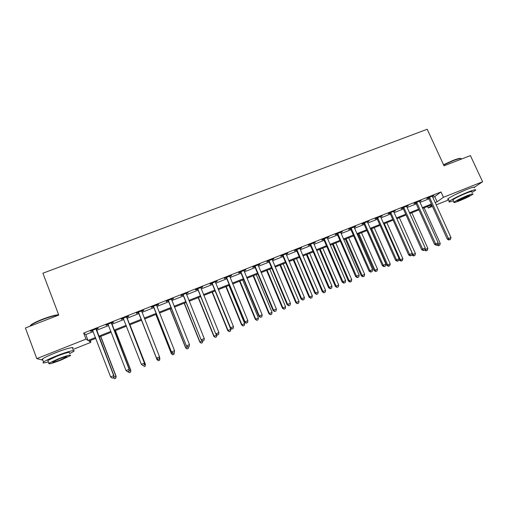 <?xml version="1.0" encoding="UTF-8"?>
<svg xmlns="http://www.w3.org/2000/svg" width="508" height="508" viewBox="0 0 508 508"><rect width="100%" height="100%" fill="white"/><g stroke="black" fill="none" stroke-linecap="round" stroke-linejoin="round"><path stroke-width="0.76" d="M54.381 353.231L59.569 351.238M455.511 194.469L465.671 189.89M448.666 199.892L436.112 204.889M432.403 206.369L428.295 208.001L431.965 205.403M427.59 206.445L428.295 208.001M90.221 340.576L90.888 342.329L72.809 349.529M432.689 197.371L434.727 196.564L441.02 191.954L83.649 333.064L85.782 334.569L93.224 331.622M96.488 330.333L108.61 325.539M111.779 324.288L123.863 319.507M126.943 318.287L138.982 313.525M141.999 312.331L153.924 307.619M156.978 306.407L168.739 301.758M171.837 300.533L183.439 295.948M186.576 294.704L198.018 290.182M201.193 288.925L212.477 284.461M215.69 283.191L226.828 278.784M230.073 277.501L241.059 273.158M244.335 271.863L255.175 267.576M258.489 266.262L269.183 262.039M272.529 260.712L283.077 256.54M286.455 255.206L296.863 251.092M300.272 249.739L310.54 245.681M313.982 244.316L324.11 240.316M327.59 238.938L337.572 234.988M341.084 233.597L350.939 229.705M354.476 228.302L364.198 224.46M367.76 223.05L377.349 219.259M380.949 217.837L390.404 214.097M394.03 212.661L403.365 208.972M407.016 207.524L416.223 203.886M419.9 202.432L428.981 198.838M432.295 196.444L433.915 195.447L427.793 197.866L426.784 198.622L428.435 197.968M419.506 201.498L421.138 200.495L414.973 202.927L414.007 203.67L415.677 203.01M406.622 206.585L408.273 205.575L402.057 208.032L401.136 208.756L402.819 208.089M393.637 211.715L395.3 210.699L389.039 213.176L388.169 213.881L389.865 213.208M380.555 216.884L382.232 215.862L375.926 218.357L375.101 219.043L376.803 218.37M367.373 222.098L369.062 221.069L362.706 223.577L361.931 224.25L363.652 223.571M354.082 227.349L355.79 226.308L349.383 228.841L348.659 229.495L350.393 228.81M340.697 232.639L342.411 231.591L335.953 234.144L335.28 234.779L337.026 234.086M337.445 233.921L337.953 233.724M327.196 237.973L328.93 236.919L322.428 239.49L321.805 240.106L323.564 239.408M313.595 243.345L315.347 242.284L308.788 244.875L308.216 245.472L309.994 244.773M299.891 248.761L301.65 247.694L295.04 250.311L294.526 250.882L296.316 250.177M286.074 254.222L287.852 253.149L281.184 255.784L280.727 256.337L282.524 255.626M272.142 259.728L273.939 258.642L267.221 261.296L266.814 261.83L268.63 261.112M258.102 265.271L259.918 264.185L253.143 266.859L252.794 267.373L254.629 266.649M243.954 270.866L245.783 269.767L238.957 272.466L238.665 272.955L240.506 272.231M229.692 276.504L231.534 275.399L224.65 278.117L224.415 278.587L226.276 277.851M215.309 282.188L217.17 281.07L210.229 283.813L210.058 284.264L211.931 283.521M200.812 287.915L202.686 286.791L195.694 289.554L195.58 289.985L197.466 289.236M186.195 293.688L188.087 292.557L181.039 295.345L180.981 295.751L182.886 294.996M171.463 299.51L173.349 298.767L173.374 298.374L166.262 301.18L166.268 301.561L168.192 300.806M156.642 305.371L158.572 304.603L158.534 304.235L151.365 307.067L151.435 307.423L153.372 306.661M141.726 311.264L143.675 310.496L143.573 310.147L136.347 312.998L136.481 313.334L138.43 312.566M126.689 317.202L128.651 316.427L128.486 316.103L121.202 318.986L121.399 319.297L123.368 318.516M111.525 323.196L113.506 322.415L113.278 322.116L105.931 325.018L106.191 325.304L108.121 324.441M96.241 329.235L98.234 328.447L97.942 328.174L90.532 331.102L90.862 331.362L92.799 330.594M42.92 360.197L36.792 358.616L25.4 327.99L58.769 315.062L42.913 273.209L427.203 129.261L444.03 165.818L470.408 155.6L482.6 181.756L474.555 187.135M36.792 358.616L85.966 339.115L88.036 340.468L95.485 337.509M83.649 333.064L85.966 339.115M441.02 191.954L443.459 197.282L482.6 181.756M435.064 202.584L437.102 201.778L443.459 197.282M98.749 336.207L110.871 331.394M114.046 330.13L126.136 325.33M129.216 324.104L141.262 319.316M144.278 318.116L156.204 313.379M159.264 312.166L171.031 307.492M174.13 306.261L185.738 301.65M188.874 300.399L200.317 295.853M203.492 294.596L214.789 290.106M217.996 288.83L229.14 284.404M232.385 283.115L243.376 278.746M246.653 277.444L257.499 273.139M260.814 271.818L271.507 267.57M274.86 266.236L285.407 262.045M288.792 260.706L299.199 256.565M302.616 255.213L312.877 251.13M316.325 249.765L326.454 245.739M329.933 244.354L339.922 240.386M343.433 238.995L353.289 235.077M356.832 233.674L366.554 229.806M370.122 228.39L379.711 224.58M383.311 223.152L392.773 219.393M396.399 217.951L405.733 214.243M409.385 212.789L418.592 209.131M422.275 207.67L431.355 204.057M95.809 338.353L88.963 341.078L90.888 342.329M431.698 204.813L422.612 208.426M418.935 209.887L409.727 213.55M406.07 214.998L396.735 218.713M393.109 220.154L383.648 223.914M380.054 225.342L370.459 229.159M366.89 230.575L357.168 234.442M353.632 235.852L343.77 239.77M340.265 241.167L330.27 245.135M326.79 246.52L316.662 250.546M313.214 251.917L302.952 256M299.536 257.359L289.128 261.493M285.744 262.839L275.19 267.037M271.844 268.37L261.15 272.618M257.829 273.939L246.99 278.251M243.707 279.552L232.715 283.921M229.47 285.21L218.332 289.643M215.119 290.919L203.822 295.408M200.654 296.672L189.205 301.225M186.068 302.47L174.46 307.086M171.361 308.318L159.595 312.991M156.534 314.211L144.609 318.954M141.586 320.154L129.54 324.942M126.46 326.168L114.37 330.975M111.201 332.238L99.073 337.058M434.727 196.564L437.102 201.778M85.782 334.569L88.036 340.468M341.579 231.921L341.713 232.239M300.977 247.961L301.111 248.279M287.23 253.397L287.363 253.714M273.374 258.87L273.507 259.188M259.404 264.389L259.537 264.706M245.326 269.951L245.459 270.269M231.134 275.552L231.267 275.882M216.827 281.203L216.96 281.534M202.406 286.906L202.54 287.23M187.871 292.646L188.004 292.976M173.215 298.437L173.349 298.767M158.439 304.273L158.572 304.603M143.542 310.159L143.675 310.496M121.266 318.961L121.399 319.297M106.064 324.961L106.191 325.304M90.729 331.019L90.862 331.362M429.825 197.688L428.803 198.444L447.3 239.128L448.405 238.525L429.457 197.206M449.472 239.789L450.494 239.37L449.472 239.789L448.405 238.525L450.958 237.477L432.257 196.101M428.803 198.444L428.18 197.714M447.3 239.128L449.028 240.03M450.494 239.37L450.958 237.477M438.804 245.561L439.788 245.154L438.804 245.561L437.763 244.348L440.226 243.338L424.136 207.816M440.226 243.338L439.788 245.154M438.398 245.783L436.918 245.002M417.017 202.749L416.039 203.492L434.518 244.367L435.572 243.783L416.649 202.267M436.664 245.046L437.693 244.621L436.664 245.046L435.572 243.783L438.144 242.729L419.475 201.149M416.039 203.492L415.423 202.749M434.518 244.367L436.239 245.275M437.693 244.621L438.144 242.729M404.114 207.848L403.187 208.572L421.634 249.644L422.643 249.079L403.746 207.366M423.748 250.342L424.79 249.917L423.748 250.342L422.643 249.079L425.234 248.012L406.59 206.242M403.187 208.572L402.565 207.829M421.634 249.644L423.348 250.565M424.79 249.917L425.234 248.012M391.109 212.992L390.227 213.697L408.648 254.965L409.613 254.413L390.741 212.503M410.737 255.676L411.785 255.251L410.737 255.676L409.613 254.413L412.223 253.346L393.605 211.372M390.227 213.697L389.604 212.954M408.648 254.965L410.356 255.892M411.785 255.251L412.223 253.346M425.069 248.73L425.38 249.428L427.863 248.412L411.791 212.725M424.828 249.733L425.38 249.428L426.441 250.641L426.047 250.85L427.431 250.228L426.441 250.641M427.863 248.412L427.431 250.228M426.047 250.85L424.548 250.05M411.88 254.851L415.411 253.517L399.358 217.672M396.862 218.662L412.909 254.546L413.982 255.753L413.607 255.962L414.985 255.34L413.982 255.753M415.411 253.517L414.985 255.34M413.607 255.962L411.975 255.067M399.002 259.201L399.453 260.204L402.863 258.661L386.829 222.65M384.315 223.647L400.342 259.696L401.434 260.902L401.079 261.106L402.444 260.49L401.434 260.902M402.863 258.661L402.444 260.49M401.079 261.106L399.453 260.204M378.003 218.167L377.171 218.859L395.567 260.325L396.481 259.798L377.635 217.678M397.631 261.055L398.678 260.623L397.631 261.055L396.481 259.798L399.117 258.718L380.524 216.541M377.171 218.859L376.549 218.11M395.567 260.325L397.262 261.264M398.678 260.623L399.117 258.718M370.783 229.032L386.836 265.379L390.22 263.849L374.212 227.667M371.678 228.676L387.68 264.89L388.791 266.097L388.455 266.287L389.807 265.678L388.791 266.097M390.22 263.849L389.807 265.678M388.455 266.287L386.836 265.379M443.516 164.713L453.142 160.388C457.638 158.68 460.216 158.058 460.889 158.509M461.404 158.966C461.448 158.032 458.788 158.572 453.422 160.591L443.643 164.979M471.976 192.481L475.399 190.348C476.669 189.084 474.193 189.655 467.976 192.068C458.965 195.802 452.736 198.869 449.294 201.27C448.164 202.311 449.536 202.159 453.396 200.812M474.205 187.776C475.463 186.487 472.98 187.046 466.763 189.452C457.759 193.173 451.542 196.259 448.12 198.698C447.465 199.263 447.567 199.492 448.431 199.377M453.136 200.241L452.92 199.771C455.403 198.031 459.886 195.828 466.357 193.148C470.84 191.408 472.624 190.995 471.71 191.903M459.384 200.851C465.792 198.196 470.268 196.005 472.808 194.272C473.729 193.377 471.945 193.802 467.468 195.548C460.991 198.228 456.508 200.425 454.006 202.14C453.098 203.041 454.889 202.609 459.384 200.851M466.001 196.513L457.327 200.762C456.743 201.339 457.899 201.06 460.794 199.93L469.443 195.688C470.033 195.11 468.884 195.383 466.001 196.513M29.807 326.282L31.185 324.695C33.528 323.088 37.319 321.259 42.551 319.208C49.759 316.497 55.118 314.998 58.642 314.719M58.725 314.947C55.016 315.347 49.651 316.878 42.621 319.532C37.262 321.634 33.376 323.507 30.969 325.152L29.674 326.333M69.666 353.651L73.539 351.46C76.918 349.091 67.253 351.555 56.305 355.949C49.905 358.534 45.663 360.547 43.586 361.994C42.062 363.258 43.644 363.226 48.349 361.893M72.428 348.532C75.794 346.132 66.11 348.532 55.162 352.92C48.768 355.492 44.533 357.518 42.462 358.985C41.542 359.702 41.662 360.02 42.818 359.931M48.076 361.175L47.835 360.515L56.979 356.171C66.256 352.66 70.396 351.58 69.393 352.933M61.322 359.956L70.415 355.644C71.431 354.317 67.297 355.422 58.02 358.946L48.863 363.277C47.955 364.585 52.102 363.474 61.322 359.956M58.623 359.131L52.73 361.918C52.127 362.763 54.8 362.052 60.75 359.778L66.618 356.997C67.259 356.152 64.592 356.857 58.623 359.131M364.801 223.387L364.02 224.06L382.384 265.722L383.248 265.214L364.433 222.898M384.416 266.478L385.477 266.04L384.416 266.478L383.248 265.214L385.902 264.128L367.341 221.748M364.02 224.06L363.391 223.304M382.384 265.722L384.067 266.675M385.477 266.04L385.902 264.128M351.492 228.644L350.761 229.299L369.094 271.17L369.907 270.681L351.123 228.156M371.1 271.939L372.167 271.501L371.1 271.939L369.907 270.681L372.586 269.583L354.057 226.993M350.761 229.299L350.133 228.543M369.094 271.17L370.77 272.129M372.167 271.501L372.586 269.583M338.08 233.947L337.401 234.582L355.708 276.657L356.464 276.187L337.712 233.451M357.676 277.444L358.756 277L357.676 277.444L356.464 276.187L359.162 275.082L340.665 232.283M337.401 234.582L336.772 233.826M355.708 276.657L357.372 277.628M358.756 277L359.162 275.082M324.561 239.293L323.933 239.903L342.208 282.188L342.919 281.737L324.193 238.792M344.151 282.994L345.237 282.55L344.151 282.994L342.919 281.737L345.637 280.626L327.171 237.617M323.933 239.903L323.304 239.141M342.208 282.188L343.859 283.172M345.237 282.55L345.637 280.626M310.94 244.678L310.363 245.269L328.606 287.757L329.26 287.331L310.566 244.177M330.511 288.582L331.61 288.138L330.511 288.582L329.26 287.331L332.003 286.207L313.569 242.989M310.363 245.269L309.728 244.507M328.606 287.757L330.251 288.754M331.61 288.138L332.003 286.207M358.096 234.074L374.123 270.593L377.482 269.069L361.499 232.721M358.946 233.737L374.923 270.123L376.053 271.329L375.736 271.513L377.076 270.904L376.053 271.329M377.482 269.069L377.076 270.904M375.736 271.513L374.123 270.593M345.319 239.154L361.321 275.844L364.649 274.333L348.691 237.814M346.119 238.836L362.071 275.393L363.22 276.593L362.922 276.777L364.249 276.174L363.22 276.593M364.649 274.333L364.249 276.174M362.922 276.777L361.321 275.844M332.442 244.272L348.418 281.134L351.72 279.635L335.788 242.945M333.197 243.973L349.117 280.702L350.291 281.902L350.006 282.073L351.326 281.476L350.291 281.902M351.72 279.635L351.326 281.476M350.006 282.073L348.418 281.134M319.469 249.434L335.413 286.468L338.69 284.982L322.783 248.114M320.173 249.149L336.074 286.055L336.995 287.42L338.309 286.823L337.261 287.255M338.69 284.982L338.309 286.823M336.995 287.42L335.413 286.468M306.394 254.629L322.32 291.84L325.565 290.366L309.683 253.321M307.054 254.368L322.923 291.446L323.888 292.799L325.19 292.214L324.136 292.646M325.565 290.366L325.19 292.214M323.888 292.799L322.32 291.84M297.212 250.101L296.685 250.679L314.897 293.376L315.5 292.97L296.837 249.599M316.77 294.221L317.875 293.77L316.77 294.221L315.5 292.97L318.256 291.84L299.866 248.406M296.685 250.679L296.05 249.911M314.897 293.376L316.528 294.38M317.875 293.77L318.256 291.84M293.224 259.867L309.118 297.25L312.337 295.789L296.488 258.572M293.834 259.626L309.677 296.875L310.68 298.221L311.969 297.637L310.909 298.075M312.337 295.789L311.969 297.637M310.68 298.221L309.118 297.25M283.369 255.575L282.899 256.127L301.073 299.041L301.625 298.653L282.994 255.067M302.914 299.904L304.032 299.447L302.914 299.904L301.625 298.653L304.406 297.517L286.048 253.86M282.899 256.127L282.264 255.353M301.073 299.041L302.698 300.057M304.032 299.447L304.406 297.517M279.959 265.138L295.821 302.704L299.002 301.257L283.185 263.855M280.518 264.922L296.329 302.355L297.37 303.689L298.647 303.111L297.58 303.549M299.002 301.257L298.647 303.111M297.37 303.689L295.821 302.704M269.418 261.087L269.005 261.62L287.141 304.743L287.636 304.387L269.043 260.579M288.95 305.632L290.074 305.175L288.95 305.632L287.636 304.387L290.443 303.232L272.123 259.366M269.005 261.62L268.37 260.845M287.141 304.743L288.754 305.772M290.074 305.175L290.443 303.232M266.586 270.459L282.423 308.204L285.572 306.762L269.786 269.183M267.094 270.256L282.873 307.867L283.959 309.194L285.223 308.623L284.143 309.061M285.572 306.762L285.223 308.623M283.959 309.194L282.423 308.204M255.359 266.643L254.997 267.157L273.101 310.496L273.539 310.159L254.984 266.135M274.879 311.404L276.009 310.94L274.879 311.404L273.539 310.159L276.365 309.004L258.083 264.909M254.997 267.157L254.362 266.376M273.101 310.496L274.701 311.537M276.009 310.94L276.365 309.004M253.111 275.812L268.916 313.741L272.04 312.312L256.28 274.555M253.568 275.634L269.316 313.43L270.447 314.744L271.697 314.173L270.612 314.623M272.04 312.312L271.697 314.173M270.447 314.744L268.916 313.741M241.186 272.244L240.881 272.739L258.947 316.3L259.328 315.982L240.811 271.736M260.687 317.227L261.83 316.757L260.687 317.227L259.328 315.982L262.179 314.814L243.935 270.497M240.881 272.739L240.246 271.958M258.947 316.3L260.534 317.348M261.83 316.757L262.179 314.814M239.535 281.21L255.308 319.322L258.401 317.906L242.672 279.965M239.941 281.051L255.657 319.03L256.826 320.338L258.064 319.773L256.972 320.224M258.401 317.906L258.064 319.773M256.826 320.338L255.308 319.322M226.898 277.895L226.651 278.365L244.672 322.148L244.996 321.85L226.517 277.374M246.38 323.094L247.529 322.624L246.38 323.094L244.996 321.85L247.872 320.675L229.667 276.136M226.651 278.365L226.009 277.578M244.672 322.148L246.253 323.209M247.529 322.624L247.872 320.675M225.857 286.652L241.592 324.949L244.653 323.545L228.962 285.413M226.206 286.512L241.891 324.675L243.103 325.971L244.329 325.412L243.224 325.863M244.653 323.545L244.329 325.412M243.103 325.971L241.592 324.949M212.49 283.585L212.306 284.036L230.289 328.041L230.549 327.768L212.115 283.07M231.959 329.006L233.121 328.536L231.959 329.006L230.549 327.768L233.451 326.58L215.29 281.813M212.306 284.036L211.665 283.248M230.289 328.041L231.851 329.114M233.121 328.536L233.451 326.58M197.974 289.325L215.786 333.978L197.593 288.804M217.424 334.975L218.586 334.493L217.424 334.975L215.989 333.737L218.91 332.537L200.793 287.541M197.847 289.75L197.199 288.957M215.786 333.978L217.335 335.07M218.586 334.493L218.91 332.537M183.331 295.11L201.162 339.973L182.956 294.589M202.762 340.982L203.937 340.5L202.762 340.982L201.308 339.75L204.254 338.544L186.182 293.313M183.267 295.516L182.62 294.723M201.162 339.973L202.705 341.071L202.463 342.602L201.276 343.148L202.463 342.602M203.937 340.5L204.254 338.544M168.573 300.946L186.423 346.012L168.192 300.418M187.985 347.047L189.166 346.558L187.985 347.047L186.499 345.815L189.471 344.595L171.45 299.136M168.567 301.327L167.926 300.526M186.423 346.012L187.947 347.123M189.166 346.558L189.471 344.595M153.695 306.826L171.558 352.101L153.314 306.299M173.082 353.162L174.276 352.666L173.082 353.162L171.577 351.93L174.568 350.704L156.635 305.505M153.753 307.188L153.105 306.381M156.642 304.984L156.635 305.524M171.558 352.101L173.069 353.225M174.276 352.666L174.568 350.704M138.69 312.757L156.572 358.242L138.309 312.223M158.052 359.321L156.521 358.096L159.544 356.857L159.277 358.883L158.052 359.321L159.277 358.883M141.618 310.921L159.544 356.857L159.258 358.826M138.811 313.093L138.163 312.28M141.732 310.871L141.745 311.671M156.572 358.242L158.071 359.378M142.945 365.582L144.158 365.087L142.945 365.582L141.345 364.312L123.177 318.199M142.9 365.538L141.345 364.312L144.488 363.188L126.695 316.814M126.517 316.884L144.393 363.068L144.12 365.036M123.552 318.713L123.095 318.237M144.158 365.087L144.488 363.188M111.29 322.897L129.115 369.322L126.041 370.586L108.045 324.352M111.538 322.802L129.28 369.424L128.854 371.304L127.622 371.805L128.854 371.304M128.918 371.335L129.28 369.424M126.041 370.586L127.622 371.805M95.936 328.968L113.703 375.634L110.611 376.904L92.545 330.302M96.253 328.841L113.938 375.71L113.455 377.615L112.217 378.123L113.455 377.615M113.551 377.641L113.938 375.71M110.611 376.904L112.217 378.123M212.071 292.132L227.768 330.619L230.797 329.228L230.321 328.06M212.363 292.017L228.016 330.371L229.267 331.654L230.48 331.095L229.368 331.553M230.797 329.228L230.48 331.095M229.267 331.654L227.768 330.619M198.171 297.656L213.843 336.328L216.833 334.95L216.7 334.62M198.412 297.561L214.027 336.105L215.329 337.375L216.529 336.829L215.405 337.287M216.833 334.95L216.529 336.829M215.329 337.375L213.843 336.328M184.169 303.225L199.803 342.087L202.413 340.868M184.353 303.149L199.93 341.884L201.333 343.065M201.276 343.148L199.803 342.087M170.059 308.832L185.655 347.891L187.662 346.913M170.186 308.781L185.725 347.713L187.115 348.958L188.284 348.425L187.147 348.888M188.525 346.888L188.284 348.425M187.115 348.958L185.655 347.891M155.835 314.49L171.393 353.739L172.79 353.016M155.905 314.465L171.406 353.581L172.841 354.819L173.996 354.286L172.853 354.762M174.225 352.749L173.996 354.286M172.841 354.819L171.393 353.739M158.439 360.674L159.595 360.204L158.439 360.674L156.972 359.505L141.51 320.186L157.016 359.639L157.791 359.169M159.334 358.534L159.868 358.311L159.512 357.41M159.595 360.204L159.868 358.311L159.607 360.255M158.452 360.731L157.016 359.639M144.221 364.731L145.434 364.388L129.946 324.783M142.259 365.055L142.665 365.366M145.078 366.16L143.916 366.643L145.117 366.205L145.339 364.274L129.908 324.796M145.434 364.388L145.117 366.205M128.988 370.98L130.848 370.37L115.405 330.562M130.448 372.174L129.273 372.656L130.505 372.205L130.696 370.275L115.31 330.6M129.273 372.656L128.035 371.697M130.848 370.37L130.505 372.205M113.621 377.279L116.148 376.396L100.749 336.391M115.697 378.225L114.51 378.714L115.78 378.25L115.938 376.333L100.59 336.455M114.51 378.714L113.252 377.762M116.148 376.396L115.78 378.25M429.571 197.32L428.549 198.082M416.763 202.381L415.792 203.124M403.86 207.48L402.933 208.204M390.855 212.617L389.973 213.322M377.749 217.792L376.917 218.484M364.547 223.012L363.766 223.685M351.238 228.27L350.507 228.924M337.826 233.572L337.147 234.207M324.307 238.912L323.679 239.528M310.686 244.291L310.109 244.888M296.951 249.72L296.431 250.292M283.115 255.187L282.645 255.74M269.164 260.699L268.751 261.233M255.099 266.255L254.743 266.77M240.925 271.856L240.627 272.351M226.638 277.501L226.397 277.971M212.236 283.191L212.046 283.642M197.714 288.925L197.587 289.357M183.071 294.71L183.007 295.116M168.313 300.546L168.313 300.926M153.435 306.419L153.492 306.781M141.611 311.093L141.726 311.436M138.43 312.35L138.551 312.687M126.511 317.055L126.683 317.379M126.594 317.532L126.771 317.849M123.298 318.326L123.488 318.643M452.92 199.771L454.006 202.14M449.294 201.27L448.12 198.698M66.465 356.597L66.618 356.997M47.835 360.515L48.863 363.277M43.586 361.994L42.462 358.985M31.185 324.695L30.969 325.152M351.441 228.549L350.71 229.197M337.928 233.693L337.249 234.328"/></g></svg>
